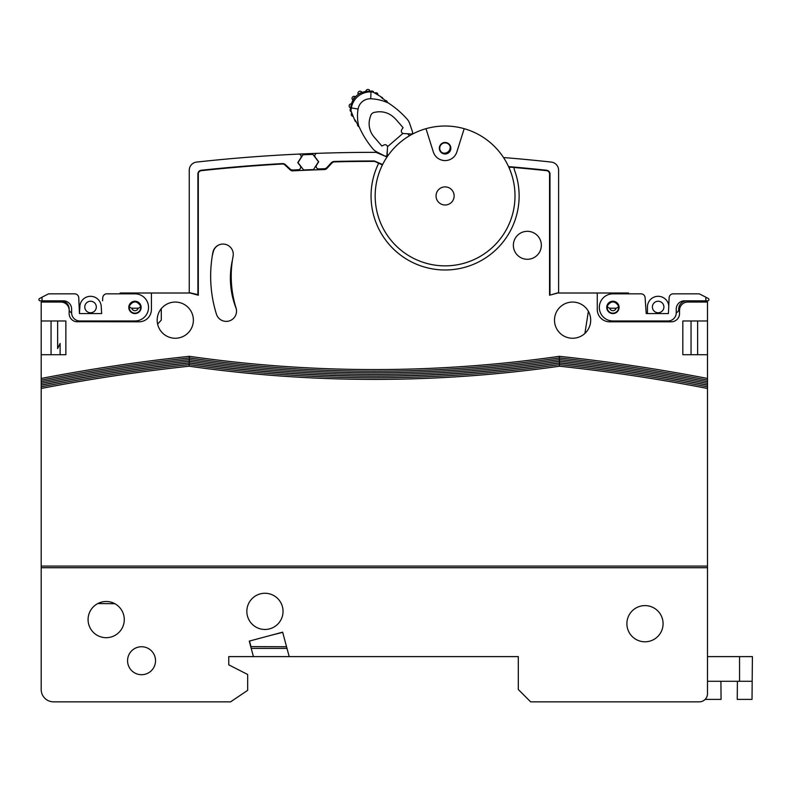 <?xml version="1.0" encoding="UTF-8"?>
<svg xmlns="http://www.w3.org/2000/svg" width="792" height="792" viewBox="0 0 792 792"><rect width="100%" height="100%" fill="white"/><g stroke="black" fill="none" stroke-linecap="round" stroke-linejoin="round"><path stroke-width="1.19" d="M289.189 656.608L518.305 656.608L518.305 689.515L530.64 701.851L699.277 701.851A8.227 8.227 0 0 0 707.503 693.624L707.503 567.716L41.194 567.716L41.194 689.515A12.335 12.335 0 0 0 53.529 701.851L230.591 701.851L247.668 690.337L247.668 674.477L228.749 664.834L228.749 656.608L289.189 656.608L282.645 632.164L249.272 641.114L253.42 656.608M271.121 635.253L282.695 632.372M210.652 276.21A127.502 127.502 0 0 0 216.434 314.167A10.286 10.286 0 0 0 229.304 320.928A10.286 10.286 0 0 0 236.065 308.048A106.94 106.94 0 0 1 233.086 256.271A10.286 10.286 0 0 0 224.908 244.243A10.286 10.286 0 0 0 212.89 252.43A127.502 127.502 0 0 0 216.434 314.167A127.502 127.502 0 0 1 212.286 255.865A127.502 127.502 0 0 0 210.652 276.21M628.947 293.832L628.501 293.01L557.786 293.01L549.559 295.218L549.559 173.943A3.287 3.287 0 0 0 546.628 170.676A1611.492 1611.492 0 0 0 514.255 167.518L514.107 169.151A74.032 74.032 0 0 1 445.094 269.983A74.032 74.032 0 0 1 377.962 164.726L378.655 163.231L375.368 161.707A3.287 3.287 0 0 0 373.982 161.39A1611.492 1611.492 0 0 0 334.373 161.885A3.287 3.287 0 0 0 332.046 162.924L326.839 168.518A3.287 3.287 0 0 1 324.532 169.557A1604.087 1604.087 0 0 0 292.693 170.854A3.287 3.287 0 0 1 290.278 169.973L284.813 164.875A3.287 3.287 0 0 0 282.378 163.994A1611.492 1611.492 0 0 0 201.247 170.676A3.287 3.287 0 0 0 198.307 173.943L198.307 295.218L190.08 293.01L151.42 293.01L151.42 309.464A12.335 12.335 0 0 1 139.085 321.8L75.953 321.681A8.227 8.227 0 0 1 69.161 313.573L69.161 310.286A8.227 8.227 0 0 0 60.934 302.059L41.194 302.059L41.194 354.707L65.865 354.707L65.865 320.978L41.194 320.978M41.194 354.707L41.194 378.467C90.258 368.973 139.649 361.588 189.357 356.321C312.701 373.982 436.036 373.982 559.34 356.321C609.048 361.588 658.429 368.973 707.503 378.467L707.503 354.707L682.823 354.707L682.823 320.978L707.503 320.978L707.503 302.059L687.763 302.059A8.227 8.227 0 0 0 679.536 310.286L679.536 313.573A8.227 8.227 0 0 1 671.309 321.8L609.612 321.8A12.335 12.335 0 0 1 597.277 309.464L597.277 293.01M679.536 313.573A8.227 8.227 0 0 1 671.309 321.8L671.517 321.8M672.943 321.641L673.764 321.433M707.503 378.467L707.503 385.07C658.479 375.547 609.127 368.141 559.459 362.845C436.085 380.437 312.672 380.437 189.239 362.845C139.57 368.141 90.219 375.547 41.194 385.07L41.194 378.467M41.184 386.833L41.194 385.169C90.219 375.646 139.57 368.24 189.229 362.954L189.179 366.211C139.531 371.517 90.199 378.932 41.194 388.476L41.184 386.833C90.209 377.299 139.54 369.884 189.199 364.587C312.632 382.17 436.065 382.17 559.489 364.587L559.518 366.211C436.075 383.783 312.622 383.783 189.179 366.211M74.923 321.423L75.775 321.641M189.229 362.954C312.652 380.546 436.055 380.546 559.459 362.954C609.127 368.24 658.479 375.646 707.503 385.169L707.503 388.476C658.498 378.932 609.167 371.517 559.518 366.211M101.237 321.8L101.237 320.978L101.237 321.8L101.237 320.978L111.108 320.978L111.108 321.8M60.934 300.831A8.227 8.227 0 0 1 69.151 309.345A8.227 8.227 0 0 0 60.934 300.831A8.227 8.227 0 0 1 69.151 309.345A3.287 3.287 0 0 0 71.626 312.652L71.626 309.048A8.227 8.227 0 0 0 63.4 300.831L42.016 300.831L42.016 297.188L48.589 293.832L74.646 293.832A4.109 4.109 0 0 1 78.754 297.772L79.438 313.573L101.653 313.573L101.237 306.999A10.692 10.692 0 0 0 90.545 296.307A10.692 10.692 0 0 0 79.853 306.999L79.438 313.573L79.853 306.999M668.844 321.8L668.844 320.938M236.531 310.9A10.286 10.286 0 0 0 235.858 307.682A10.286 10.286 0 0 1 236.531 310.9A10.286 10.286 0 0 0 235.858 307.682A82.259 82.259 0 0 1 232.492 259.746M74.834 321.403L74.092 321.116A8.227 8.227 0 0 1 69.161 313.573L69.161 310.286M558.607 293.01L558.607 170.26A8.227 8.227 0 0 0 551.282 162.083A1620.541 1620.541 0 0 0 503.524 157.539A69.924 69.924 0 0 1 508.563 166.617A1611.908 1611.908 0 0 1 546.668 170.26L547.123 170.765M228.749 664.834L228.749 656.608M707.503 302.059L687.763 302.059M71.626 312.652L71.626 312.751A8.227 8.227 0 0 0 79.853 320.978L79.853 321.8L79.853 320.978L79.853 321.8L79.853 320.978L134.967 320.978A13.573 13.573 0 0 0 148.54 307.405A13.573 13.573 0 0 0 134.967 293.832L106.871 293.832A4.109 4.109 0 0 0 102.762 297.663L102.544 300.831M647.45 321.8L647.45 320.978L647.45 321.8L647.45 320.978L637.58 320.978L647.45 320.978L647.45 321.8M705.84 297.248L708.276 298.495A1.238 1.238 0 0 1 707.711 300.831L705.86 300.831L705.86 297.188L699.277 293.832L673.23 293.832A4.109 4.109 0 0 0 669.121 297.772L668.428 313.573L646.222 313.573L647.45 313.573L646.222 313.573L647.45 313.573L646.222 313.573L647.45 313.573L647.45 306.999A10.692 10.692 0 0 1 657.538 296.317A10.692 10.692 0 0 1 668.775 305.771L668.983 300.831M75.953 321.681A8.227 8.227 0 0 1 69.161 313.573A8.227 8.227 0 0 0 74.092 321.116A8.227 8.227 0 0 1 69.161 313.573A8.227 8.227 0 0 0 77.388 321.8L77.012 321.8M674.586 321.126A8.227 8.227 0 0 1 671.309 321.8M707.513 386.833L707.503 385.169L707.513 386.833C658.489 377.299 609.147 369.884 559.489 364.587L559.459 362.954M559.34 356.321L559.399 359.578C609.088 364.865 658.449 372.26 707.503 381.764L707.503 385.169M558.607 292.604L558.607 170.26A8.227 8.227 0 0 0 551.282 162.083A8.227 8.227 0 0 1 558.607 170.26L558.607 292.604L550.757 294.901M118.929 293.832L119.84 293.832L118.929 293.832L119.84 293.832L120.186 293.01L151.42 293.01M134.967 313.573A6.168 6.168 0 0 1 128.799 307.405A6.168 6.168 0 0 1 134.967 301.237A6.168 6.168 0 0 1 141.134 307.405A6.168 6.168 0 0 1 134.967 313.573M42.035 297.248L39.6 298.495A1.238 1.238 0 0 0 40.164 300.831L42.016 300.831M78.883 300.831L79.438 313.573M101.237 320.978L111.108 320.978M63.4 300.831A8.227 8.227 0 0 1 71.626 309.048M97.792 603.553L114.85 603.702M157.608 324.067L161.291 320.156L161.291 308.672M588.377 311.305L584.892 333.442M57.638 320.978L57.638 348.539L60.113 343.451L60.113 354.707M454.143 195.941A9.049 9.049 0 0 0 445.094 186.892A9.049 9.049 0 0 0 436.046 195.941A9.049 9.049 0 0 0 445.094 204.989A9.049 9.049 0 0 0 454.143 195.941M425.987 128.68L433.323 151.945A12.335 12.335 0 0 0 456.855 151.945L464.191 128.68A69.924 69.924 0 0 0 375.17 195.941A69.924 69.924 0 0 0 445.094 265.865A69.924 69.924 0 0 0 464.191 128.68M155.529 660.716A13.989 13.989 0 0 0 141.55 646.737A13.989 13.989 0 0 0 127.561 660.716A13.989 13.989 0 0 0 141.55 674.705A13.989 13.989 0 0 0 155.529 660.716M124.275 619.591A18.097 18.097 0 0 0 106.177 601.494A18.097 18.097 0 0 0 88.08 619.591A18.097 18.097 0 0 0 106.177 637.689A18.097 18.097 0 0 0 124.275 619.591M283.041 611.365A18.097 18.097 0 0 0 264.944 593.267A18.097 18.097 0 0 0 246.847 611.365A18.097 18.097 0 0 0 264.944 629.462A18.097 18.097 0 0 0 283.041 611.365M663.082 623.7A18.097 18.097 0 0 0 644.985 605.603A18.097 18.097 0 0 0 626.888 623.7A18.097 18.097 0 0 0 644.985 641.797A18.097 18.097 0 0 0 663.082 623.7M541.342 245.302A13.989 13.989 0 0 0 527.353 231.314A13.989 13.989 0 0 0 513.364 245.302A13.989 13.989 0 0 0 527.353 259.281A13.989 13.989 0 0 0 541.342 245.302M193.377 320.156A18.097 18.097 0 0 0 175.28 302.059A18.097 18.097 0 0 0 157.182 320.156A18.097 18.097 0 0 0 175.28 338.253A18.097 18.097 0 0 0 193.377 320.156M590.693 320.156A18.097 18.097 0 0 0 572.596 302.059A18.097 18.097 0 0 0 554.499 320.156A18.097 18.097 0 0 0 572.596 338.253A18.097 18.097 0 0 0 590.693 320.156M378.655 163.231L382.387 164.974L381.754 166.32M509.513 168.755L509.652 167.122A1611.492 1611.492 0 0 1 514.255 167.518M439.332 148.233A5.762 5.762 0 0 0 445.094 153.995A5.762 5.762 0 0 0 450.846 148.233A5.762 5.762 0 0 0 445.094 142.471A5.762 5.762 0 0 0 439.332 148.233M189.357 356.321L189.298 359.578C139.61 364.865 90.239 372.26 41.194 381.764L41.194 385.169M41.194 388.476L41.194 566.082L707.503 566.082L707.503 567.716M41.194 567.716L41.194 566.082M286.991 648.381L251.222 648.381M707.503 566.082L707.503 388.476M707.503 320.978L707.503 354.707M51.064 320.978L51.064 354.707M707.513 380.13C658.449 370.626 609.068 363.231 559.37 357.954C436.026 375.606 312.672 375.606 189.328 357.954C139.63 363.231 90.248 370.626 41.184 380.13M607.385 305.762A5.762 5.762 0 0 0 607.147 307.405A5.762 5.762 0 0 1 607.385 305.762C611.068 300.653 614.74 300.653 618.423 305.762A5.762 5.762 0 0 1 612.909 313.167A5.762 5.762 0 0 1 607.385 305.762L607.771 307.405L609.721 308.227L616.087 308.227L618.037 307.405L618.423 305.762A5.762 5.762 0 0 1 612.909 313.167A5.762 5.762 0 0 1 607.147 307.405M637.58 321.8L637.58 320.978M129.452 305.762A5.762 5.762 0 0 0 129.205 307.405A5.762 5.762 0 0 1 129.452 305.762C133.125 300.653 136.808 300.653 140.491 305.762A5.762 5.762 0 0 1 134.967 313.167A5.762 5.762 0 0 1 129.452 305.762L129.839 307.405L131.779 308.227A3.287 3.287 0 0 0 138.155 308.227L140.095 307.405L140.491 305.762A5.762 5.762 0 0 1 134.967 313.167A5.762 5.762 0 0 1 129.205 307.405M41.194 383.407C90.239 373.893 139.59 366.498 189.268 361.202L189.239 362.845M559.459 362.845L559.399 359.578C436.036 377.21 312.662 377.21 189.298 359.578L189.268 361.202C312.652 378.823 436.046 378.823 559.429 361.202C609.107 366.498 658.459 373.893 707.503 383.407M697.633 320.978L697.633 354.707M96.307 306.999A5.762 5.762 0 0 0 90.545 301.237A5.762 5.762 0 0 0 84.784 306.999A5.762 5.762 0 0 0 90.545 312.751A5.762 5.762 0 0 0 96.307 306.999M691.05 320.978L691.05 354.707M663.904 306.999A5.762 5.762 0 0 0 658.152 301.237A5.762 5.762 0 0 0 652.39 306.999A5.762 5.762 0 0 0 658.152 312.751A5.762 5.762 0 0 0 663.904 306.999M138.155 308.227L131.779 308.227M212.286 255.865A102.821 102.821 0 0 1 213.325 251.589A10.286 10.286 0 0 1 219.711 244.599M250.935 646.618L249.539 641.035M538.619 169.835L546.668 170.26A3.703 3.703 0 0 1 549.975 173.943L549.529 173.448M201.208 170.676L209.207 169.835M330.828 163.32L331.729 163.271M366.34 161.41L374.349 160.984A1611.908 1611.908 0 0 0 334.244 161.469A4.109 4.109 0 0 0 331.333 162.776L326.987 167.439A4.109 4.109 0 0 1 324.106 168.745A1604.909 1604.909 0 0 0 318.74 168.924A2.465 2.465 0 0 1 316.582 165.122L318.721 161.786L315.305 157.301A2.465 2.465 0 0 1 317.186 153.341A1620.541 1620.541 0 0 0 298.614 154.094A1620.541 1620.541 0 0 0 196.584 162.083A8.227 8.227 0 0 0 189.258 170.26L189.258 292.604L197.901 294.664L197.901 173.943A3.703 3.703 0 0 1 201.198 170.26A1611.908 1611.908 0 0 1 282.407 163.588A4.109 4.109 0 0 1 285.447 164.686L289.991 168.914A4.109 4.109 0 0 0 293 170.013A1604.909 1604.909 0 0 1 298.327 169.755A2.465 2.465 0 0 0 300.178 165.795L297.762 162.637L300.802 157.895A2.465 2.465 0 0 0 298.614 154.094M285.734 165.736L286.526 165.686M577.19 302.653L578.19 302.95M286.546 646.737L250.747 646.618M512.563 166.954A8.227 8.227 0 0 0 509.959 167.142M509.642 167.231A8.227 8.227 0 0 0 508.949 167.459M317.186 153.341A1620.541 1620.541 0 0 1 376.071 152.351L387.021 156.994A69.924 69.924 0 0 0 382.635 164.498L374.349 160.984M450.173 146.56A5.346 5.346 0 0 0 439.748 148.233A5.346 5.346 0 0 0 442.183 152.717A5.762 5.762 0 0 0 450.183 147.332A5.762 5.762 0 0 1 440.322 151.45M198.307 228.967L197.901 228.383M549.975 294.664L549.975 173.943M41.194 676.348L41.194 689.515M53.529 701.851L111.939 701.851M644.985 701.851L699.277 701.851M518.305 687.862L518.305 656.608M686.941 300.831A8.227 8.227 0 0 0 678.714 309.345A3.287 3.287 0 0 1 676.249 312.652L676.249 312.751A8.227 8.227 0 0 1 668.022 320.978L612.909 320.978A13.573 13.573 0 0 1 599.336 307.405A13.573 13.573 0 0 1 612.909 293.832L641.005 293.832A4.109 4.109 0 0 1 645.104 297.663L646.222 313.573L647.45 313.573L647.45 306.999M739.56 656.608L752.4 656.608L752.182 681.288L739.56 681.288L739.56 656.608L707.503 656.608M720.908 681.288L721.067 699.386L705.157 699.386M752.182 681.288L752.024 699.386L737.243 699.386L737.402 681.288M739.56 681.288L707.503 681.288M318.315 161.766A0.822 0.822 0 0 0 318.146 161.301L313.127 154.707A0.822 0.822 0 0 0 312.434 154.39L303.425 154.757A0.822 0.822 0 0 0 302.772 155.133L298.297 162.113A0.822 0.822 0 0 0 298.337 163.053L303.366 169.636A0.822 0.822 0 0 0 304.049 169.963L313.058 169.597A0.822 0.822 0 0 0 313.721 169.211L318.186 162.241A0.822 0.822 0 0 0 318.315 161.766M612.909 301.237A6.168 6.168 0 0 0 606.731 307.405A6.168 6.168 0 0 0 612.909 313.573A6.168 6.168 0 0 0 619.077 307.405A6.168 6.168 0 0 0 612.909 301.237M676.249 312.652L676.249 309.048A8.227 8.227 0 0 1 684.476 300.831L705.86 300.831M646.222 313.573L645.332 300.831M408.642 133.789L407.959 134.026A4.109 4.109 0 0 1 410.187 133.967L403.653 133.531A2.465 2.465 0 0 1 401.742 129.68L403.088 127.68L397 120.622A37.016 37.016 0 0 0 393.099 116.731A20.562 20.562 0 0 0 375.21 112.256A4.94 4.94 0 0 0 370.507 116.305A20.562 20.562 0 0 0 372.319 134.66A32.908 32.908 0 0 0 374.537 137.541L381.853 146.015L384.021 144.966A2.465 2.465 0 0 1 387.545 147.421L387.031 153.945A4.109 4.109 0 0 1 387.407 151.757L387.08 152.401M360.35 92.981L358.311 94.377A2.059 2.059 0 0 1 358.796 91.605A2.059 2.059 0 0 1 361.944 92.476L360.35 92.981M368.231 91.229L365.864 91.486A2.059 2.059 0 0 1 369.478 90.149A2.059 2.059 0 0 1 369.973 91.446L368.231 91.229M370.557 91.516A2.059 2.059 0 0 1 373.804 92.308M375.2 92.872A2.059 2.059 0 0 1 377.962 94.436M382.001 98.01L380.902 96.98A2.059 2.059 0 0 1 382.863 98.772L382.001 98.01M384.922 100.485A2.059 2.059 0 0 1 387.288 102.267L386.338 101.574M352.539 99.723A2.059 2.059 0 0 1 352.648 96.911A2.059 2.059 0 0 1 355.459 96.842L353.767 98.139L353.044 100.139A2.059 2.059 0 0 1 352.539 99.723M351.123 111.84A2.059 2.059 0 0 1 350.816 108.544L350.836 109.306M352.608 116.276A2.059 2.059 0 0 1 351.48 113.345M358.014 126.017A2.059 2.059 0 0 1 357.598 124.067L359.014 126.651A2.059 2.059 0 0 1 358.014 126.017M355.212 121.126A2.059 2.059 0 0 1 354.717 119.602L356.182 121.76A2.059 2.059 0 0 1 355.212 121.126M349.648 107.266A2.059 2.059 0 0 1 351.48 103.881L350.836 107.94A2.059 2.059 0 0 1 349.648 107.266M409.692 133.848L410.563 134.066A1.643 1.643 0 0 0 412.523 131.937L409.632 123.433A12.335 12.335 0 0 0 407.207 119.246A90.486 90.486 0 0 0 389.08 103.495A57.578 57.578 0 0 1 388.347 103.01A46.065 46.065 0 0 0 370.725 98.772A12.335 12.335 0 0 0 358.083 109.039A41.956 41.956 0 0 0 358.717 126.067A57.578 57.578 0 0 1 359.974 128.611A90.486 90.486 0 0 0 372.903 148.846A12.335 12.335 0 0 0 376.685 151.856L384.674 155.965A1.643 1.643 0 0 0 387.07 154.331L386.981 153.45M387.516 146.718L402.96 133.393M358.717 126.067L354.182 118.859L350.955 110.771A17.275 17.275 0 0 1 373.022 92.06L380.239 96.337L388.347 103.01M373.022 92.06A52.896 52.896 0 0 0 370.983 91.941A19.166 19.166 0 0 0 351.351 107.9A48.787 48.787 0 0 0 350.955 110.771M450.252 145.679A1.643 1.643 0 0 0 450.163 146.243L450.183 147.332A5.762 5.762 0 0 1 442.183 152.717M387.169 151.47L387.318 156.569M409.474 135.779L407.722 133.739M609.721 308.227A3.287 3.287 0 0 0 616.087 308.227M370.983 91.941L370.725 98.772M351.351 107.9L358.083 109.039"/></g></svg>
